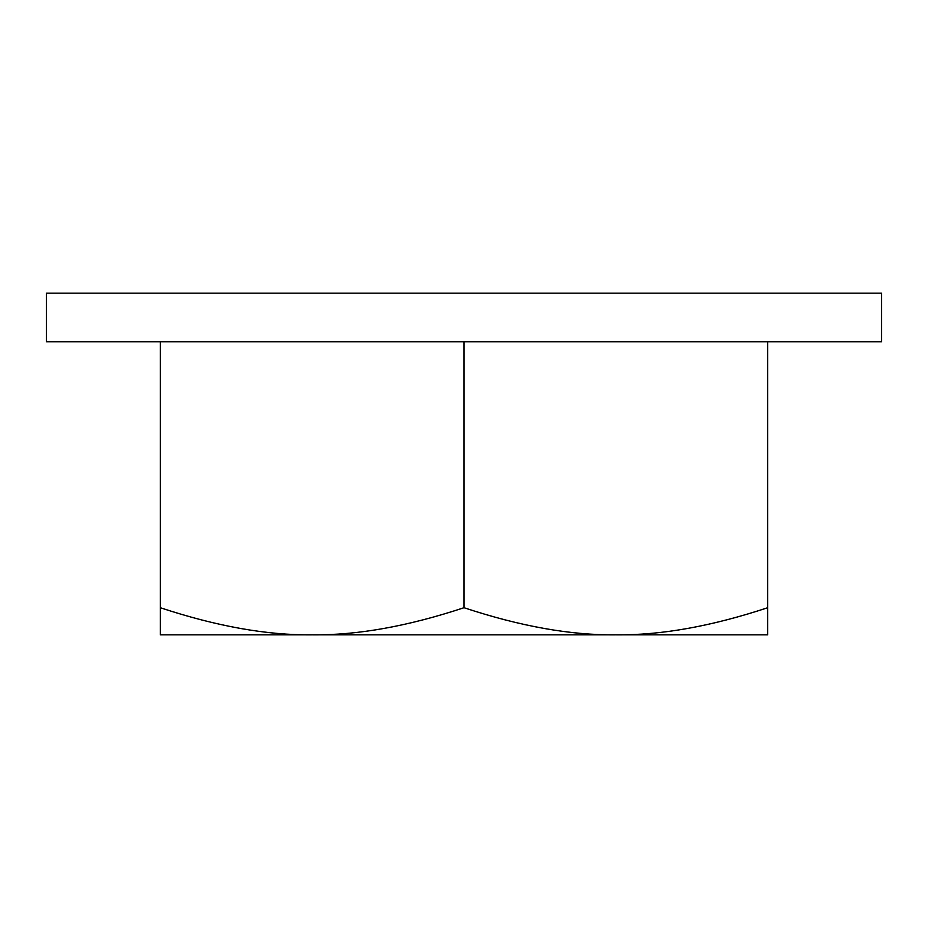 <?xml version="1.0" encoding="UTF-8"?>
<svg xmlns="http://www.w3.org/2000/svg" width="928" height="928" viewBox="0 0 928 928"><rect width="100%" height="100%" fill="white"/><g stroke="black" fill="none" stroke-linecap="round" stroke-linejoin="round"><path stroke-width="1.39" d="M464 341.759L464 607.712C520.19 626.319 570.813 635.355 615.856 634.833L160.289 634.833L160.289 607.712C216.491 626.319 267.102 635.355 312.144 634.833L262.334 634.833M46.4 293.167L881.6 293.167L881.6 341.759L46.4 341.759L46.4 293.167M615.856 634.833C660.898 635.355 711.509 626.319 767.711 607.712L767.711 634.833L615.856 634.833M767.711 341.759L767.711 607.712M160.289 341.759L160.289 607.712M312.144 634.833C357.187 635.355 407.81 626.319 464 607.712"/></g></svg>

